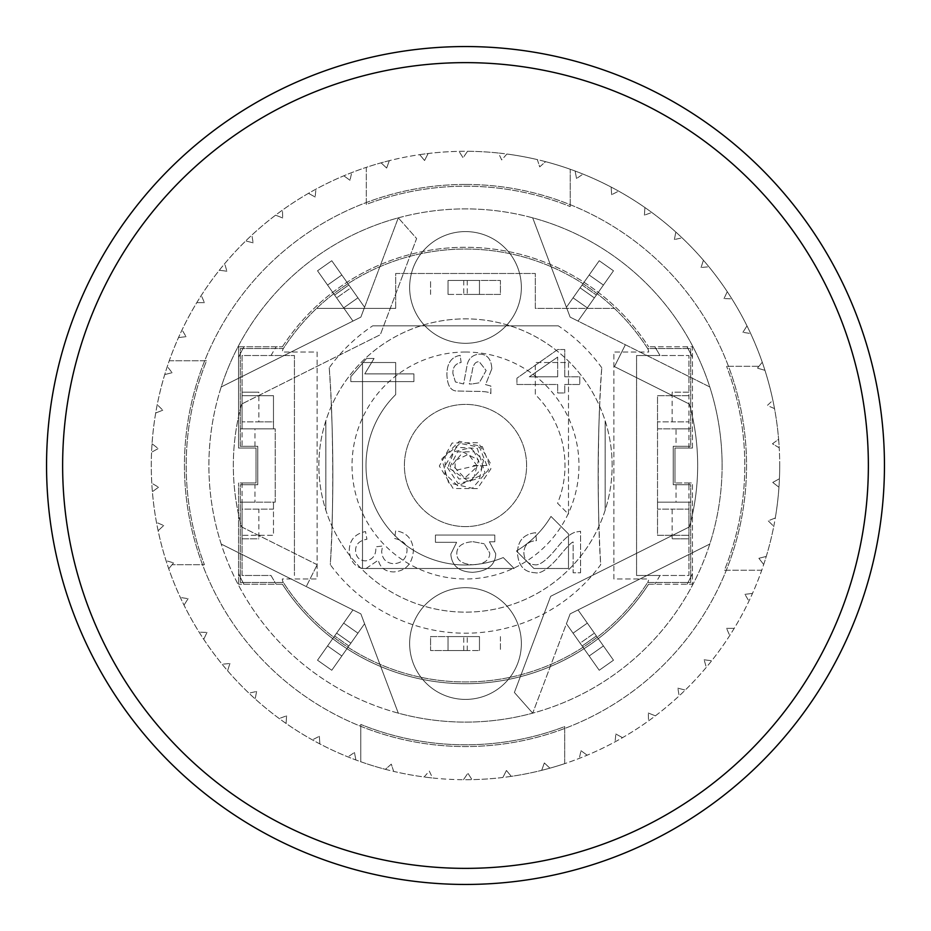 <?xml version="1.0" encoding="UTF-8"?>
<svg xmlns="http://www.w3.org/2000/svg" width="931" height="931" viewBox="0 0 931 931"><rect width="100%" height="100%" fill="white"/><g stroke="black" fill="none" stroke-linecap="round" stroke-linejoin="round"><path stroke-width="0.7" stroke-dasharray="4.66 3.49" d="M532.707 713.146L514.389 692.466L550.652 596.306L689.394 526.923A232.168 232.168 0 0 0 689.394 404.077L614.448 366.605L625.376 344.738L614.448 366.605L689.394 404.077A232.168 232.168 0 0 1 689.394 526.923L550.652 596.306L514.389 692.466L532.707 713.146L570.133 613.878L566.42 623.747L570.133 613.878L709.783 544.053A256.607 256.607 0 0 1 532.707 713.146L570.133 613.878L709.783 544.053A256.607 256.607 0 0 0 709.783 386.947L570.133 317.122L578.035 321.067L570.133 317.122L532.707 217.854A256.607 256.607 0 0 1 709.783 386.947L570.133 317.122L532.707 217.854A256.607 256.607 0 0 0 398.293 217.854L360.867 317.122L364.58 307.253L360.867 317.122L221.217 386.947A256.607 256.607 0 0 1 398.293 217.854L360.867 317.122L221.217 386.947A256.607 256.607 0 0 0 221.217 544.053L360.867 613.878L352.965 609.933L360.867 613.878L398.293 713.146A256.607 256.607 0 0 1 221.217 544.053L360.867 613.878L398.293 713.146A256.607 256.607 0 0 0 532.707 713.146L570.133 613.878L709.783 544.053M578.035 609.933L594.374 633.103L578.035 609.933L570.133 613.878L578.035 609.933L613.482 660.207L578.035 609.933M580.106 643.158L566.42 623.747L589.16 655.994L603.428 645.939L596.387 635.954L603.428 645.939L589.16 655.994L582.119 646.009L599.227 670.262L613.482 660.207L587.333 623.118L573.065 633.173L580.106 643.158L566.42 623.747L570.133 613.878L566.42 623.747L582.119 646.009L573.065 633.173L587.333 623.118L573.065 633.173L587.333 623.118L603.428 645.939L589.16 655.994L580.106 643.158L599.227 670.262L613.482 660.207L594.374 633.103L596.387 635.954L582.119 646.009L580.106 643.158L594.374 633.103L580.106 643.158M599.227 670.262L582.119 646.009L589.16 655.994L603.428 645.939L596.387 635.954L582.119 646.009L596.387 635.954L582.119 646.009L596.387 635.954L582.119 646.009L596.387 635.954L582.119 646.009L599.227 670.262L613.482 660.207L599.227 670.262M352.965 321.067L336.626 297.897L352.965 321.067L360.867 317.122L352.965 321.067L317.518 270.793L352.965 321.067M350.894 287.842L364.58 307.253L341.84 275.006L327.572 285.061L334.613 295.046L327.572 285.061L341.84 275.006L348.881 284.991L331.773 260.738L317.518 270.793L343.667 307.882L357.935 297.827L350.894 287.842L364.58 307.253L360.867 317.122L364.58 307.253L348.881 284.991L357.935 297.827L343.667 307.882L357.935 297.827L343.667 307.882L327.572 285.061L341.84 275.006L350.894 287.842L331.773 260.738L317.518 270.793L336.626 297.897L334.613 295.046L348.881 284.991L350.894 287.842L336.626 297.897L350.894 287.842M331.773 260.738L348.881 284.991L341.84 275.006L327.572 285.061L334.613 295.046L348.881 284.991L334.613 295.046L348.881 284.991L334.613 295.046L348.881 284.991L334.613 295.046L348.881 284.991L331.773 260.738L317.518 270.793L331.773 260.738M709.783 386.947L570.133 317.122L566.42 307.253L580.106 287.842L566.42 307.253L570.133 317.122L532.707 217.854M594.374 297.897L578.035 321.067L603.428 285.061L589.16 275.006L580.106 287.842L599.227 260.738L573.065 297.827L589.16 275.006L603.428 285.061L596.387 295.046L613.482 270.793L578.035 321.067L570.133 317.122L578.035 321.067L613.482 270.793L594.374 297.897L580.106 287.842L566.42 307.253L580.106 287.842L573.065 297.827L587.333 307.882L573.065 297.827L587.333 307.882L573.065 297.827L589.16 275.006L603.428 285.061L596.387 295.046L603.428 285.061L589.16 275.006L582.119 284.991L599.227 260.738L613.482 270.793L599.227 260.738L613.482 270.793L599.227 260.738L580.106 287.842L594.374 297.897M221.217 544.053L306.264 586.577L317.192 564.721L306.264 586.577L360.867 613.878L364.58 623.747L350.894 643.158L364.58 623.747L360.867 613.878L398.293 713.146M336.626 633.103L352.965 609.933L327.572 645.939L341.84 655.994L350.894 643.158L331.773 670.262L357.935 633.173L341.84 655.994L327.572 645.939L334.613 635.954L317.518 660.207L352.965 609.933L360.867 613.878L352.965 609.933L317.518 660.207L336.626 633.103L350.894 643.158L364.58 623.747L350.894 643.158L357.935 633.173L343.667 623.118L357.935 633.173L343.667 623.118L357.935 633.173L341.84 655.994L327.572 645.939L334.613 635.954L327.572 645.939L341.84 655.994L348.881 646.009L331.773 670.262L317.518 660.207L331.773 670.262L317.518 660.207L331.773 670.262L350.894 643.158L336.626 633.103M465.5 184.454A281.046 281.046 0 0 1 708.898 606.023A281.046 281.046 0 0 1 222.102 606.023A281.046 281.046 0 0 1 465.5 184.454A281.046 281.046 0 0 1 708.898 606.023A281.046 281.046 0 0 1 222.102 606.023A281.046 281.046 0 0 1 465.5 184.454M465.5 46.55A418.95 418.95 0 0 1 828.322 674.975A418.95 418.95 0 0 1 102.678 674.975A418.95 418.95 0 0 1 465.5 46.55M360.763 761.744L360.763 724.423L360.763 761.744A314.213 314.213 0 0 0 385.411 769.332L391.299 764.13L393.65 771.392A314.213 314.213 0 0 0 424.117 776.978L429.307 771.077L432.554 777.979A314.213 314.213 0 0 0 463.487 779.701L467.897 773.207L471.982 779.643A314.213 314.213 0 0 0 502.88 777.478L506.441 770.484L511.305 776.361A314.213 314.213 0 0 0 541.679 770.333L544.344 762.943L549.907 768.168A314.213 314.213 0 0 0 564.698 763.641L564.698 726.587A279.3 279.3 0 0 1 360.763 724.423A279.3 279.3 0 0 0 564.698 726.587L564.698 763.641A314.213 314.213 0 0 0 729.706 635.559A314.213 314.213 0 0 0 763.699 564.512L758.881 558.309L766.271 556.412A314.213 314.213 0 0 0 773.766 526.364L768.203 520.801L775.29 517.997A314.213 314.213 0 0 0 778.956 487.239L772.753 482.433L779.433 478.755A314.213 314.213 0 0 0 779.212 447.788L772.451 443.784L778.619 439.304A314.213 314.213 0 0 0 774.522 408.604L767.307 405.485L772.87 400.272A314.213 314.213 0 0 0 764.956 370.329L757.403 368.141L758.916 366.302L726.587 366.302L758.916 366.302L762.268 362.252A314.213 314.213 0 0 0 570.238 169.256L570.238 206.577L570.238 169.256A314.213 314.213 0 0 0 545.589 161.668L539.701 166.87L537.35 159.608A314.213 314.213 0 0 0 506.883 154.022L501.693 159.923L498.446 153.021A314.213 314.213 0 0 0 467.513 151.299L463.103 157.793L459.018 151.357A314.213 314.213 0 0 0 428.12 153.522L424.559 160.516L419.695 154.639A314.213 314.213 0 0 0 389.321 160.667L386.656 168.057L381.093 162.832A314.213 314.213 0 0 0 366.302 167.359L366.302 204.413A279.3 279.3 0 0 1 570.238 206.577A279.3 279.3 0 0 0 366.302 204.413L366.302 167.359A314.213 314.213 0 0 0 201.294 295.441A314.213 314.213 0 0 0 360.763 761.744M761.744 570.238L724.423 570.238A279.3 279.3 0 0 0 726.587 366.302A279.3 279.3 0 0 1 724.423 570.238L761.744 570.238M424.117 776.978L429.307 771.077L432.554 777.979A314.213 314.213 0 0 1 424.117 776.978M463.487 779.701L467.897 773.207L471.982 779.643A314.213 314.213 0 0 1 463.487 779.701M502.88 777.478L506.441 770.484L511.305 776.361A314.213 314.213 0 0 1 502.88 777.478M778.956 487.239L772.753 482.433L779.433 478.755A314.213 314.213 0 0 1 778.956 487.239M779.212 447.788L772.451 443.784L778.619 439.304A314.213 314.213 0 0 1 779.212 447.788M774.522 408.604L767.307 405.485L772.87 400.272A314.213 314.213 0 0 1 774.522 408.604M764.956 370.329L757.403 368.141L762.268 362.252A314.213 314.213 0 0 1 764.956 370.329M506.883 154.022L501.693 159.923L498.446 153.021A314.213 314.213 0 0 1 506.883 154.022M467.513 151.299L463.103 157.793L459.018 151.357A314.213 314.213 0 0 1 467.513 151.299M428.12 153.522L424.559 160.516L419.695 154.639A314.213 314.213 0 0 1 428.12 153.522M541.679 770.333A314.213 314.213 0 0 0 549.907 768.168L544.344 762.943L541.679 770.333M763.699 564.512A314.213 314.213 0 0 0 766.271 556.412L758.881 558.309L763.699 564.512M773.766 526.364A314.213 314.213 0 0 0 775.29 517.997L768.203 520.801L773.766 526.364M545.589 161.668A314.213 314.213 0 0 0 537.35 159.608L539.701 166.87L545.589 161.668M389.321 160.667A314.213 314.213 0 0 0 381.093 162.832L386.656 168.057L389.321 160.667M385.411 769.332A314.213 314.213 0 0 0 393.65 771.392L391.299 764.13L385.411 769.332M152.044 443.761L158.247 448.567L151.567 452.245L158.247 448.567L152.044 443.761M162.797 410.199L155.71 413.003L162.797 410.199L157.234 404.636L162.797 410.199M172.119 372.691L164.729 374.588L172.119 372.691L167.301 366.488L172.119 372.691M169.256 360.763L206.577 360.763A279.3 279.3 0 0 0 204.413 564.698L172.084 564.698L204.413 564.698A279.3 279.3 0 0 1 206.577 360.763L169.256 360.763M173.597 562.859L168.732 568.748L173.597 562.859L166.044 560.671L173.597 562.859M163.693 525.515L158.13 530.728L163.693 525.515L156.478 522.396L163.693 525.515M158.549 487.216L152.381 491.696L158.549 487.216L151.788 483.212L158.549 487.216M186.06 336.65L178.496 337.604L186.06 336.65L182.057 329.888L186.06 336.65M188.097 598.68L184.012 605.127L188.097 598.68L180.335 597.458L188.097 598.68M206.985 632.405L203.738 639.306L206.985 632.405L199.129 632.161L206.985 632.405M229.934 663.489L227.583 670.739L229.934 663.489L222.113 664.222L229.934 663.489M256.607 691.442L255.175 698.937L256.607 691.442L248.938 693.164L256.607 691.442M286.573 715.846L286.096 723.457L286.573 715.846L279.184 718.511L286.573 715.846M319.356 736.293L319.845 743.916L319.356 736.293L312.362 739.866L319.356 736.293M354.455 752.481L355.886 759.975L354.455 752.481L347.961 756.903L354.455 752.481M581.002 750.712L587.17 755.204L581.002 750.712L579.291 758.381L581.002 750.712M615.833 733.989L622.525 737.666L615.833 733.989L615.1 741.809L615.833 733.989M648.302 713.03L655.401 715.834L648.302 713.03L648.558 720.885L648.302 713.03M677.884 688.172L685.274 690.069L677.884 688.172L679.118 695.923L677.884 688.172M704.115 659.788L711.691 660.754L704.115 659.788L706.315 667.341L704.115 659.788M726.587 628.355L734.222 628.355L726.587 628.355L729.706 635.559L726.587 628.355M744.94 594.35L752.504 593.396L744.94 594.35L748.943 601.112L744.94 594.35M742.903 332.32L746.988 325.873L742.903 332.32L750.665 333.542L742.903 332.32M724.015 298.595L727.262 291.694L724.015 298.595L731.871 298.839L724.015 298.595M701.066 267.511L703.417 260.261L701.066 267.511L708.887 266.778L701.066 267.511M674.393 239.558L675.825 232.063L674.393 239.558L682.062 237.836L674.393 239.558M644.427 215.154L644.904 207.543L644.427 215.154L651.816 212.489L644.427 215.154M611.644 194.707L611.155 187.084L611.644 194.707L618.638 191.134L611.644 194.707M576.545 178.519L575.114 171.025L576.545 178.519L583.039 174.097L576.545 178.519M349.998 180.288L343.83 175.796L349.998 180.288L351.709 172.619L349.998 180.288M315.167 197.011L308.475 193.334L315.167 197.011L315.9 189.191L315.167 197.011M282.698 217.97L275.599 215.166L282.698 217.97L282.442 210.115L282.698 217.97M253.116 242.828L245.726 240.931L253.116 242.828L251.882 235.078L253.116 242.828M226.885 271.212L219.309 270.246L226.885 271.212L224.685 263.659L226.885 271.212M204.413 302.645L196.778 302.645L204.413 302.645L201.294 295.441L204.413 302.645M722.107 465.5A256.607 256.607 0 0 1 337.197 687.73A256.607 256.607 0 0 1 337.197 243.27A256.607 256.607 0 0 1 722.107 465.5M779.713 465.5A314.213 314.213 0 0 1 308.394 737.62A314.213 314.213 0 0 1 308.394 193.38A314.213 314.213 0 0 1 779.713 465.5M448.044 294.429L479.465 294.429L448.044 294.429L448.044 280.464L479.465 280.464L479.465 294.429L479.465 280.464L448.044 280.464L448.044 294.429M448.044 650.536L479.465 650.536L448.044 650.536L448.044 636.571L479.465 636.571L479.465 650.536L479.465 636.571L448.044 636.571L448.044 650.536M463.754 650.536L430.588 650.536L430.588 636.571L463.754 636.571L463.754 650.536L467.246 650.536L467.246 636.571L463.754 636.571M467.246 636.571L430.588 636.571L430.588 650.536L467.246 650.536M467.246 280.464L500.413 280.464L500.413 294.429L467.246 294.429L467.246 280.464L463.754 280.464L463.754 294.429L467.246 294.429M463.754 294.429L500.413 294.429L500.413 280.464L463.754 280.464M430.588 294.429L430.588 280.464L430.588 294.429M500.413 636.571L500.413 650.536L500.413 636.571M465.5 526.597A61.097 61.097 0 0 1 412.584 434.952A61.097 61.097 0 0 1 518.416 434.952A61.097 61.097 0 0 1 465.5 526.597A61.097 61.097 0 0 0 518.416 434.952A61.097 61.097 0 0 0 412.584 434.952A61.097 61.097 0 0 0 465.5 526.597M465.5 343.306A55.86 55.86 0 0 1 417.123 259.516A55.86 55.86 0 0 1 513.877 259.516A55.86 55.86 0 0 1 465.5 343.306A55.86 55.86 0 0 0 513.877 259.516A55.86 55.86 0 0 0 417.123 259.516A55.86 55.86 0 0 0 465.5 343.306M465.5 699.414A55.86 55.86 0 0 1 417.123 615.624A55.86 55.86 0 0 1 513.877 615.624A55.86 55.86 0 0 1 465.5 699.414A55.86 55.86 0 0 0 513.877 615.624A55.86 55.86 0 0 0 417.123 615.624A55.86 55.86 0 0 0 465.5 699.414M469.305 384.026L471.97 383.991L469.305 384.026L472.064 372.132C472.983 364.684 475.415 361.263 479.349 361.868L486.133 370.503L479.256 382.804L471.97 383.991L479.256 382.804L486.133 370.503L479.349 361.868C475.415 361.263 472.983 364.684 472.064 372.132L469.305 384.026M491.836 368.781C491.324 359.145 487.216 354.245 479.523 354.083C472.867 354.711 468.759 358.202 467.222 364.533L463.603 383.991L455.41 381.954L452.932 373.668C452.606 367.326 455.34 363.602 461.113 362.496L460.17 355.351C451.337 356.91 446.915 363.358 446.915 374.716C447.322 385.155 450.488 390.589 456.411 390.997L472.878 391.357C483.98 391.229 489.974 391.998 490.881 393.662L490.881 386.062L485.586 384.619L491.836 368.781C491.324 359.145 487.216 354.245 479.523 354.083C472.867 354.711 468.759 358.202 467.222 364.533L463.603 383.991L455.41 381.954L452.932 373.668C452.606 367.326 455.34 363.602 461.113 362.496L460.17 355.351C451.337 356.91 446.915 363.358 446.915 374.716C447.322 385.155 450.488 390.589 456.411 390.997L472.878 391.357C483.98 391.229 489.974 391.998 490.881 393.662L490.881 386.062L485.586 384.619L491.836 368.781M580.56 572.798L580.56 531.264L575.195 532.183C570.016 533.882 564.058 538.944 557.332 547.358C547.114 559.962 539.584 565.757 534.731 564.745C528.04 564.314 524.409 560.369 523.85 552.921C524.13 545.159 528.319 541.074 536.454 540.655L535.639 532.707C523.676 534.08 517.624 540.876 517.485 553.107C518.346 565.676 524.153 572.204 534.918 572.705C540.899 574.287 549.616 568.108 561.067 554.166C567.549 546.334 571.576 542.284 573.135 541.993L573.135 572.798L580.56 572.798L580.56 531.264L575.195 532.183C570.016 533.882 564.058 538.944 557.332 547.358C547.114 559.962 539.584 565.757 534.731 564.745C528.04 564.314 524.409 560.369 523.85 552.921C524.13 545.159 528.319 541.074 536.454 540.655L535.639 532.707C523.676 534.08 517.624 540.876 517.485 553.107C518.346 565.676 524.153 572.204 534.918 572.705C540.899 574.287 549.616 568.108 561.067 554.166C567.549 546.334 571.576 542.284 573.135 541.993L573.135 572.798L580.56 572.798M413.911 373.901L364.766 373.901L374.064 358.47L366.593 358.47L350.836 376.624L350.836 381.605L413.911 381.605L413.911 373.901L364.766 373.901L374.064 358.47L366.593 358.47L350.836 376.624L350.836 381.605L413.911 381.605L413.911 373.901M394.651 538.49C403.146 540.422 407.266 544.519 407.01 550.791C406.335 558.751 401.971 563.057 393.883 563.732C386.272 563.197 382.199 559.1 381.675 551.42L382.536 546.008L375.787 546.823L375.88 548.068C375.926 555.632 372.423 559.915 365.383 560.904C359.273 560.509 356.003 557.075 355.572 550.605C355.549 544.391 359.331 540.608 366.919 539.258L365.534 531.543C354.932 533.824 349.497 540.131 349.241 550.465C350.277 561.963 355.7 568.096 365.534 568.853L378.277 560.183C380.232 567.829 385.387 571.739 393.743 571.925C405.753 570.959 412.293 563.907 413.376 550.745C412.712 539.072 406.8 532.416 395.663 530.775L394.651 538.49C403.146 540.422 407.266 544.519 407.01 550.791C406.335 558.751 401.971 563.057 393.883 563.732C386.272 563.197 382.199 559.1 381.675 551.42L382.536 546.008L375.787 546.823L375.88 548.068C375.926 555.632 372.423 559.915 365.383 560.904C359.273 560.509 356.003 557.075 355.572 550.605C355.549 544.391 359.331 540.608 366.919 539.258L365.534 531.543C354.932 533.824 349.497 540.131 349.241 550.465C350.277 561.963 355.7 568.096 365.534 568.853L378.277 560.183C380.232 567.829 385.387 571.739 393.743 571.925C405.753 570.959 412.293 563.907 413.376 550.745C412.712 539.072 406.8 532.416 395.663 530.775L394.651 538.49M557.669 376.787L557.669 357.097L557.669 376.787L529.308 376.787L557.669 357.097L529.308 376.787L557.669 376.787M564.756 376.787L564.756 349.532L557.669 349.532L516.949 378.172L516.949 384.491L557.669 384.491L557.669 392.975L564.756 392.975L564.756 384.491L579.792 384.491L579.792 376.787L564.756 376.787L564.756 349.532L557.669 349.532L516.949 378.172L516.949 384.491L557.669 384.491L557.669 392.975L564.756 392.975L564.756 384.491L579.792 384.491L579.792 376.787L564.756 376.787M456.795 553.41C456.958 546.334 462.346 542.424 472.948 541.691C462.346 542.424 456.958 546.334 456.795 553.41C456.644 560.369 462.137 564.174 473.262 564.803C462.137 564.174 456.644 560.369 456.795 553.41M489.776 553.084C489.729 560.159 484.225 564.07 473.262 564.803C484.225 564.07 489.729 560.159 489.776 553.084L484.167 543.774L489.776 553.084M472.948 541.691L484.167 543.774L472.948 541.691M494.792 535.034L435.44 535.034L435.44 542.319L456.621 542.319L450.825 554.085C451.733 565.769 458.995 571.843 472.634 572.321C487.693 571.215 495.397 565.012 495.746 553.724L489.415 541.784L494.792 541.784L494.792 535.034L435.44 535.034L435.44 542.319L456.621 542.319L450.825 554.085C451.733 565.769 458.995 571.843 472.634 572.321C487.693 571.215 495.397 565.012 495.746 553.724L489.415 541.784L494.792 541.784L494.792 535.034M317.192 564.721L241.606 526.923A232.168 232.168 0 0 1 241.606 404.077L380.348 334.695L416.611 238.534L398.293 217.854L416.611 238.534L380.348 334.695L241.606 404.077A232.168 232.168 0 0 0 241.606 526.923L317.192 564.721M398.293 217.854L360.867 317.122L221.217 386.947M282.407 584.202L238.569 584.202L282.407 584.202A218.203 218.203 0 0 0 648.593 584.202A218.203 218.203 0 0 1 282.407 584.202M238.569 584.202L238.569 482.956L238.569 584.202M238.569 346.798L282.407 346.798L238.569 346.798L238.569 448.044L256.025 448.044L256.025 482.956L238.569 482.956L256.025 482.956L242.06 482.956L256.025 482.956L256.025 448.044L238.569 448.044L238.569 346.798M282.407 346.798A218.203 218.203 0 0 1 648.593 346.798A218.203 218.203 0 0 0 282.407 346.798M688.94 482.956L674.975 482.956L692.431 482.956L688.94 482.956L688.94 484.702L673.229 484.702L690.686 484.702L690.686 582.457L647.639 582.457A216.458 216.458 0 0 1 283.361 582.457L240.314 582.457L240.314 484.702L257.771 484.702L257.771 446.298L240.314 446.298L240.314 348.543L283.361 348.543A216.458 216.458 0 0 1 647.639 348.543L690.686 348.543L690.686 446.298L673.229 446.298L673.229 484.702L673.229 446.298L688.94 446.298L673.229 446.298L673.229 484.702L690.686 484.702L690.686 582.457L647.639 582.457A216.458 216.458 0 0 1 283.361 582.457L240.314 582.457L240.314 484.702L257.771 484.702L257.771 446.298L240.314 446.298L240.314 348.543L283.361 348.543A216.458 216.458 0 0 1 647.639 348.543L690.686 348.543L690.686 446.298L673.229 446.298L673.229 484.702L688.94 484.702L688.94 482.956L688.94 538.816L672.124 538.816L688.94 538.816L688.94 509.141L657.519 509.141L672.124 509.141L672.124 538.816M674.975 482.956L674.975 448.044L674.975 482.956L674.975 448.044L692.431 448.044L674.975 448.044L688.94 448.044L674.975 448.044L674.975 482.956M648.593 584.202L692.431 584.202L692.431 482.956L692.431 584.202L648.593 584.202M692.431 448.044L692.431 346.798L648.593 346.798L692.431 346.798L692.431 448.044M256.025 482.956L256.025 448.044L256.025 482.956M257.771 446.298L242.06 446.298L257.771 446.298L257.771 484.702L242.06 484.702L257.771 484.702L257.771 446.298M254.954 446.298L254.954 428.842L240.314 428.842L275.227 428.842L275.227 502.158L240.314 502.158L254.954 502.158L254.954 484.702M676.046 484.702L676.046 502.158L690.686 502.158L657.519 502.158L657.519 428.842L690.686 428.842L676.046 428.842L676.046 446.298M647.639 348.543A6.459 6.459 0 0 1 648.663 352.034L613.878 352.034L613.878 578.966L648.663 578.966A6.459 6.459 0 0 1 647.639 582.457A6.459 6.459 0 0 0 648.663 578.966L613.878 578.966L613.878 352.034L648.663 352.034A6.459 6.459 0 0 0 647.639 348.543M676.046 502.158L657.519 502.158L657.519 428.842L676.046 428.842M395.675 308.394L395.675 273.481L535.325 273.481L535.325 308.394L614.402 308.394L535.325 308.394L535.325 273.481L395.675 273.481L395.675 308.394L316.598 308.394L395.675 308.394M283.361 582.457A6.459 6.459 0 0 1 282.337 578.966L317.122 578.966L317.122 352.034L282.337 352.034A6.459 6.459 0 0 1 283.361 348.543A6.459 6.459 0 0 0 282.337 352.034L317.122 352.034L317.122 578.966L282.337 578.966A6.459 6.459 0 0 0 283.361 582.457M657.519 502.158L688.94 502.158L657.519 502.158L657.519 535.325L688.94 535.325L657.519 535.325L657.519 502.158M256.025 448.044L242.06 448.044L256.025 448.044M254.954 428.842L275.227 428.842L275.227 502.158L254.954 502.158M242.06 392.184L242.06 355.526L271.002 355.526A223.44 223.44 0 0 1 276.193 346.798A223.44 223.44 0 0 0 271.002 355.526L294.429 355.526L294.429 575.474L294.429 355.526L242.06 355.526L242.06 395.675L273.481 395.675L273.481 428.842L242.06 428.842L273.481 428.842L273.481 395.675L242.06 395.675L242.06 428.842L242.06 392.184L258.876 392.184L242.06 392.184L242.06 448.044M688.94 448.044L688.94 355.526L636.571 355.526L636.571 575.474L688.94 575.474L688.94 502.158L688.94 509.141L672.124 509.141M688.94 395.675L657.519 395.675L657.519 428.842L657.519 395.675L688.94 395.675M688.94 538.816L688.94 575.474L659.998 575.474A223.44 223.44 0 0 1 654.807 584.202A223.44 223.44 0 0 0 659.998 575.474L636.571 575.474L636.571 355.526L659.998 355.526A223.44 223.44 0 0 0 654.807 346.798A223.44 223.44 0 0 1 659.998 355.526L688.94 355.526L688.94 392.184L672.124 392.184L672.124 421.859L657.519 421.859L688.94 421.859L672.124 421.859M688.94 392.184L672.124 392.184M242.06 482.956L242.06 575.474L271.002 575.474A223.44 223.44 0 0 0 276.193 584.202A223.44 223.44 0 0 1 271.002 575.474L242.06 575.474L242.06 535.325L273.481 535.325L273.481 502.158L273.481 535.325L242.06 535.325L242.06 502.158L242.06 509.141L273.481 509.141L273.481 502.158L273.481 509.141L242.06 509.141L242.06 538.816L258.876 538.816L258.876 509.141M258.876 421.859L273.481 421.859L273.481 428.842L273.481 421.859L242.06 421.859L258.876 421.859L258.876 392.184M242.06 538.816L258.876 538.816M243.922 584.202A251.37 251.37 0 0 1 238.569 573.612A251.37 251.37 0 0 0 243.922 584.202M238.569 357.388A251.37 251.37 0 0 1 243.922 346.798A251.37 251.37 0 0 0 238.569 357.388M687.078 346.798A251.37 251.37 0 0 1 692.431 357.388A251.37 251.37 0 0 0 687.078 346.798M692.431 573.612A251.37 251.37 0 0 1 687.078 584.202A251.37 251.37 0 0 0 692.431 573.612M601.763 367.768A167.685 167.685 0 0 0 558.332 325.85L372.668 325.85A167.685 167.685 0 0 0 329.237 367.768A1592.359 1592.359 0 0 1 330.296 564.698A167.685 167.685 0 0 0 600.704 564.698A1592.359 1592.359 0 0 1 601.763 367.768C597.597 416.681 597.062 515.739 600.704 564.698M329.237 367.768C333.403 416.681 333.938 515.739 330.296 564.698M612.133 465.5A146.633 146.633 0 0 0 392.184 338.512A146.633 146.633 0 0 0 392.184 592.488A146.633 146.633 0 0 0 599.645 406.277A146.633 146.633 0 0 0 325.85 420.789A146.633 146.633 0 0 0 465.5 612.133A146.633 146.633 0 0 0 612.133 465.5M568.492 362.508L568.492 514.18L557.564 503.252A99.501 99.501 0 0 0 535.325 394.616L535.325 362.508L568.492 362.508L568.492 514.18L557.564 503.252A99.501 99.501 0 0 0 535.325 394.616L535.325 362.508L568.492 362.508M533.928 568.492L516.426 550.977A99.501 99.501 0 0 0 550.977 516.426L568.492 533.928L568.492 568.492L533.928 568.492L516.426 550.977A99.501 99.501 0 0 0 550.977 516.426L568.492 533.928L568.492 568.492L533.928 568.492M362.508 362.508L395.675 362.508L395.675 394.616A99.501 99.501 0 0 0 503.252 557.564L514.18 568.492L362.508 568.492L362.508 362.508L395.675 362.508L395.675 394.616A99.501 99.501 0 0 0 503.252 557.564L514.18 568.492L362.508 568.492L362.508 362.508M599.645 406.277A1592.359 1592.359 0 0 0 598.994 526.166A1592.359 1592.359 0 0 1 599.645 406.277M332.006 526.166A1592.359 1592.359 0 0 0 331.355 406.277A1592.359 1592.359 0 0 1 332.006 526.166M465.5 352.034A113.466 113.466 0 0 0 367.233 522.233A113.466 113.466 0 0 0 563.767 522.233A113.466 113.466 0 0 0 465.5 352.034M605.15 510.211L605.15 420.789L605.15 510.211M325.85 420.789L325.85 510.211L325.85 420.789M558.332 325.85L372.668 325.85M473.472 465.5L488.193 465.5M582.119 284.991L596.387 295.046L582.119 284.991M348.881 646.009L334.613 635.954L348.881 646.009M476.963 465.5L455.143 470.434L455.143 460.542L468.514 454.281L477.533 466.373L464.72 478.092L452.35 464.953L463.044 452.047L478.569 460.089L473.914 477.487L458.936 479.011L450.139 466.396L457.528 451.872L474.17 451.803L481.909 468.13L469.713 481.99L447.962 467.35L453.851 451.803L470.26 447.799L483.48 460.298L479.616 478.359L458.099 483.573L445.565 464.813L456.446 447.276L477.359 448.463L485.167 473.425L457.831 485.901L445.03 473.821L445.193 456.039L460.205 443.412L479.628 447.287L488.519 469.818L472.378 488.286L448.567 482.758L441.794 458.983L459.297 441.294L482.374 446.636L490.951 468.793L477.405 488.577L453.141 488.507L439.327 465.989L452.082 443.028L478.348 442.679L491.684 465.5"/><path stroke-width="1.4" d="M46.55 465.5A418.95 418.95 0 0 0 465.5 884.45A418.95 418.95 0 0 0 884.45 465.5A418.95 418.95 0 0 0 465.5 46.55A418.95 418.95 0 0 0 46.55 465.5M62.633 465.5A402.867 402.867 0 0 1 666.933 116.608A402.867 402.867 0 0 1 666.933 814.392A402.867 402.867 0 0 1 62.633 465.5"/></g></svg>
